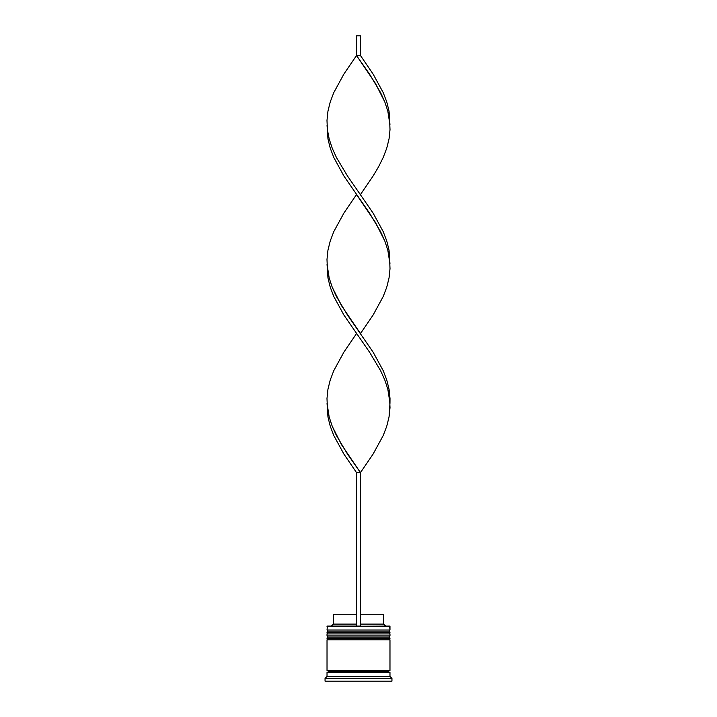 <?xml version="1.0" encoding="UTF-8"?>
<svg xmlns="http://www.w3.org/2000/svg" width="717" height="717" viewBox="0 0 717 717"><rect width="100%" height="100%" fill="white"/><g stroke="black" fill="none" stroke-linecap="round" stroke-linejoin="round"><path stroke-width="1.08" d="M388.793 631.175L328.207 631.175A1.183 1.183 0 0 0 327.024 632.358L389.976 632.358A1.183 1.183 0 0 0 388.793 631.175L328.207 631.175L388.793 631.175A1.183 1.183 0 0 1 389.976 632.358L327.024 632.752A1.183 1.183 0 0 0 328.207 633.936A1.183 1.183 0 0 1 327.024 632.752L389.976 632.752L327.024 632.358A1.183 1.183 0 0 1 328.207 631.175L327.024 630.001L328.207 631.175L388.793 631.175L389.976 630.001L327.024 630.001L389.976 630.001L389.582 626.066L327.024 626.461L389.976 626.461L389.976 630.001L388.793 631.175M388.793 633.936A1.183 1.183 0 0 0 389.976 632.752L389.976 632.752A1.183 1.183 0 0 1 388.793 633.936M388.793 637.081L328.207 637.081A1.183 1.183 0 0 0 327.024 638.264L389.976 638.264A1.183 1.183 0 0 0 388.793 637.081L328.207 637.081L388.793 637.081A1.183 1.183 0 0 1 389.976 638.264L327.024 638.659A1.183 1.183 0 0 0 328.207 639.833A1.183 1.183 0 0 1 327.024 638.659L389.976 638.659L327.024 638.264A1.183 1.183 0 0 1 328.207 637.081L327.024 635.898L328.207 637.081L388.793 637.081L389.976 635.898L327.024 635.898L389.976 635.898L389.976 633.936L327.024 633.936L327.024 635.898L327.024 633.936L389.976 633.936L389.976 635.898L388.793 637.081M388.793 639.833A1.183 1.183 0 0 0 389.976 638.659L389.976 638.659A1.183 1.183 0 0 1 388.793 639.833M327.221 672.492A0.986 0.986 0 0 0 328.207 671.506L388.793 671.506A0.986 0.986 0 0 0 389.779 672.492A0.986 0.986 0 0 1 388.793 671.506A0.986 0.986 0 0 1 389.779 670.529A0.986 0.986 0 0 0 388.793 671.506L328.207 671.506A0.986 0.986 0 0 1 327.221 672.492M327.418 626.066L327.024 630.001L327.418 626.066L356.528 626.066L327.418 626.066M391.948 678.399L389.976 676.427L327.024 676.427L325.052 678.399L391.948 678.399L325.052 678.399L325.052 681.15L391.948 681.15L391.948 678.399L391.948 681.15L325.052 681.15L325.052 678.399L327.024 676.427L389.976 676.427L389.976 672.492L327.024 672.492L327.024 676.427L327.024 672.492L389.976 672.492L389.976 676.427L391.948 678.399M389.976 670.529L389.976 639.833L327.024 639.833L327.024 670.529L389.976 670.529L327.024 670.529L327.024 639.833L389.976 639.833L389.976 670.529M327.221 670.529A0.986 0.986 0 0 1 328.207 671.506A0.986 0.986 0 0 0 327.221 670.529M383.685 614.263L383.685 624.095L385.647 626.066L383.685 624.095L360.472 624.095L383.685 624.095L383.685 614.263L360.472 614.263L383.685 614.263M356.528 624.095L333.315 624.095L356.528 624.095M356.528 614.263L333.315 614.263L356.528 614.263M389.976 403.097L389.044 416.998L386.741 426.265L383.21 435.533L373.1 454.067L360.472 472.611L347.494 454.067L336.425 435.533L332.222 426.265L329.175 416.998L327.024 403.097L327.956 416.998L330.259 426.265L333.79 435.533L343.9 454.067L356.528 472.611L356.528 626.066L360.472 626.066L360.472 472.611L360.472 626.066L356.528 626.066L356.528 472.611L360.472 472.611L373.1 454.067L383.21 435.533L386.741 426.265L389.044 416.998L390.012 407.731L389.6 398.464L387.825 389.188L384.778 379.92L380.575 370.653L369.506 352.119L343.9 315.041L333.79 296.506L330.259 287.239L327.956 277.972L327.024 264.062L327.956 277.972L330.259 287.239L333.79 296.506L343.9 315.041L369.506 352.119L380.575 370.653L384.778 379.92L387.825 389.188L389.976 403.097L390.012 398.464L389.044 389.188L386.741 379.92L383.21 370.653L373.1 352.119L347.494 315.041L336.425 296.506L332.222 287.239L329.175 277.972L327.024 264.062M389.976 125.036L389.044 111.135L386.741 101.868L383.21 92.601L373.1 74.057L360.472 55.523L356.528 55.523L369.506 74.057L380.575 92.601L384.778 101.868L387.825 111.135L389.976 125.036M360.472 194.549L373.1 176.015L378.594 166.747L383.21 157.48L386.741 148.213L389.044 138.937L390.012 129.669L389.6 120.402L387.825 111.135L384.778 101.868L375.412 83.333L356.528 55.523L343.9 74.057L333.79 92.601L330.259 101.868L327.956 111.135L326.988 120.402L327.4 129.669L329.175 138.937L332.222 148.213L336.425 157.48L347.494 176.015L373.1 213.092L383.21 231.627L386.741 240.894L389.044 250.161L389.976 264.062L389.044 250.161L386.741 240.894L383.21 231.627L373.1 213.092L347.494 176.015L336.425 157.48L332.222 148.213L329.175 138.937L327.4 129.669L326.988 120.402L327.956 111.135L330.259 101.868L333.79 92.601L343.9 74.057L356.528 55.523L356.528 35.85L356.528 55.523L360.472 55.523L360.472 35.85L360.472 55.523M356.528 333.584L343.9 352.119L333.79 370.653L330.259 379.92L327.956 389.188L326.988 398.464L327.4 407.731L329.175 416.998L332.222 426.265L341.588 444.8L360.472 472.611L356.528 472.611M327.024 125.036L327.956 138.937L330.259 148.213L333.79 157.48L343.9 176.015L369.506 213.092L380.575 231.627L384.778 240.894L387.825 250.161L389.976 264.062M360.472 333.584L373.1 315.041L383.21 296.506L386.741 287.239L389.044 277.972L390.012 268.696L389.6 259.429L387.825 250.161L384.778 240.894L375.412 222.36L356.528 194.549L343.9 213.092L333.79 231.627L330.259 240.894L327.956 250.161L326.988 259.429L327.4 268.696L329.175 277.972L332.222 287.239L341.588 305.774L360.472 333.584M356.528 35.85L360.472 35.85L356.528 35.85M333.315 614.263L333.315 624.095L331.353 626.066"/></g></svg>
